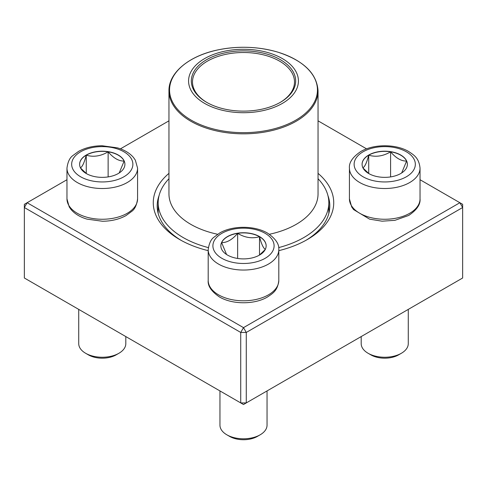 <?xml version="1.0" encoding="UTF-8"?>
<svg xmlns="http://www.w3.org/2000/svg" width="487" height="487" viewBox="0 0 487 487"><rect width="100%" height="100%" fill="white"/><g stroke="black" fill="none" stroke-linecap="round" stroke-linejoin="round"><path stroke-width="0.73" d="M246.276 402.919L462.65 277.998L462.65 207.523L246.276 332.451L246.276 402.919L243.5 404.52L240.724 402.919L240.724 332.451L24.35 207.523L24.35 277.998L240.724 402.919L246.276 402.919M318.041 173.36A90.229 52.097 180 0 1 307.303 239.555A90.229 52.097 180 0 1 278.808 250.659M208.192 250.659A90.229 52.097 180 0 1 179.697 239.555A90.229 52.097 180 0 1 168.959 173.36M66.963 179.721L27.126 202.72L243.5 327.641L459.874 202.72L420.038 179.721M366.559 148.845L318.041 120.831M168.959 120.831L120.441 148.845M159.079 195.561A86.309 49.832 0 0 0 157.191 205.922A86.309 49.832 0 0 0 181.115 240.359M305.885 240.359A86.309 49.832 0 0 0 329.809 205.922A86.309 49.832 0 0 0 327.921 195.561M24.35 204.321L24.35 207.523L27.126 202.72L24.35 204.321M240.724 332.451L246.276 332.451L243.5 327.641L240.724 332.451M462.65 207.523L462.65 204.321L459.874 202.72L462.65 207.523M86.254 155.036A22.652 13.076 180 0 1 110.939 152.2A22.652 13.076 180 0 1 124.915 164.283A22.652 13.076 180 0 1 102.27 177.359A22.652 13.076 180 0 1 79.618 164.283A22.652 13.076 180 0 1 86.254 155.036M78.73 309.391L78.73 343.664A23.54 13.587 0 0 0 85.627 353.27A23.54 13.587 0 0 0 118.913 353.27L118.913 353.27A23.54 13.587 0 0 0 125.804 343.664L125.804 336.572M118.913 353.27L116.137 354.871A19.614 11.323 180 0 1 88.397 354.871L85.627 353.27M124.915 164.363A22.652 13.076 0 0 0 124.148 161.057L119.212 172.958M86.449 173.64L80.568 168.033M80.392 167.826C82.333 166.871 84.288 162.658 86.254 155.195A22.652 13.076 0 0 0 79.618 164.363M108.132 151.81A22.652 13.076 0 0 0 86.254 155.195C93.498 157.301 100.791 156.175 108.132 151.81C113.471 158.117 118.81 161.197 124.148 161.057A22.652 13.076 0 0 0 108.132 151.81L108.132 176.915M86.254 155.195L86.254 173.494M227.484 255.066A22.652 13.076 180 0 1 220.848 245.819A22.652 13.076 180 0 1 243.5 232.743A22.652 13.076 180 0 1 266.152 245.819A22.652 13.076 180 0 1 252.169 257.903A22.652 13.076 180 0 1 227.484 255.066M219.96 390.927L219.96 425.2A23.54 13.587 0 0 0 226.857 434.812A23.54 13.587 0 0 0 260.143 434.812A23.54 13.587 0 0 0 267.04 425.2L267.04 390.927M226.857 434.812L229.633 436.413A19.614 11.323 180 0 1 229.627 436.413L226.857 434.812M260.143 434.812L257.373 436.413A19.614 11.323 180 0 1 229.633 436.413M266.152 245.898A22.652 13.076 0 0 0 259.516 236.731A22.652 13.076 0 0 0 237.638 233.346C244.882 237.699 252.175 238.825 259.516 236.731C261.458 244.145 263.412 248.352 265.378 249.362M265.196 249.575L259.321 255.182M226.552 254.494L221.622 242.593A22.652 13.076 0 0 0 220.848 245.898M237.638 233.346A22.652 13.076 0 0 0 221.622 242.593C226.96 242.733 232.299 239.653 237.638 233.346L237.638 258.451M259.516 236.731L259.516 255.03M400.746 173.53A22.652 13.076 180 0 1 376.061 176.361A22.652 13.076 180 0 1 362.084 164.283A22.652 13.076 180 0 1 384.73 151.201A22.652 13.076 180 0 1 407.382 164.283A22.652 13.076 180 0 1 400.746 173.53M361.196 336.572L361.196 343.664A23.54 13.587 0 0 0 368.087 353.27A23.54 13.587 0 0 0 401.373 353.27L401.373 353.27A23.54 13.587 0 0 0 408.27 343.664L408.27 309.391M398.603 354.871L401.373 353.27L398.603 354.871A19.614 11.323 180 0 1 370.863 354.871L368.087 353.27M362.852 167.826C364.793 166.871 366.748 162.658 368.714 155.195A22.652 13.076 0 0 0 362.084 164.363M390.592 151.81A22.652 13.076 0 0 0 368.714 155.195C375.958 157.301 383.251 156.175 390.592 151.81C395.931 158.111 401.27 161.197 406.608 161.057A22.652 13.076 0 0 0 390.592 151.81L390.592 176.915M407.382 164.363A22.652 13.076 0 0 0 406.608 161.057L401.678 172.958M368.915 173.64L363.034 168.033M368.714 155.195L368.714 173.494M318.041 178.741A85.328 49.266 180 0 1 328.828 202.72A85.328 49.266 180 0 1 278.667 247.603M208.333 247.603A85.328 49.266 180 0 1 158.172 202.72A85.328 49.266 180 0 1 168.959 178.741M264.496 51.695A54.921 31.71 180 0 1 276.951 106.148A54.921 31.71 180 0 1 189.047 85.146A54.921 31.71 180 0 1 264.496 51.695M263.449 53.162A52.176 30.127 180 0 1 280.396 102.3A52.176 30.127 180 0 1 206.604 102.3A52.176 30.127 180 0 1 200.108 64.266A52.176 30.127 180 0 1 263.449 53.162M207.024 102.538A51.001 29.445 180 0 1 192.499 81.956A51.001 29.445 180 0 1 262.998 54.751A51.001 29.445 180 0 1 294.501 81.956A51.001 29.445 180 0 1 279.976 102.538M123.905 176.775A30.602 17.666 0 0 0 110.19 147.214A30.602 17.666 0 0 0 72.709 168.855A30.602 17.666 0 0 0 123.905 176.775M137.578 198.873C136.744 205.003 134.826 209.148 131.813 211.315L125.981 215.601C119.248 219.29 111.407 221.171 102.453 221.25L87.082 219.144C80.209 217.135 74.876 213.939 71.09 209.562L69.209 206.896L66.963 198.873A35.307 20.387 0 0 0 88.756 217.707A35.307 20.387 0 0 0 127.235 213.288A35.307 20.387 0 0 0 137.578 198.873L137.578 168.125A35.307 20.387 180 0 1 127.235 182.54A35.307 20.387 180 0 1 88.756 186.959A35.307 20.387 180 0 1 66.963 168.125C67.79 162.001 69.708 157.855 72.721 155.682L78.553 151.396C85.292 147.707 93.133 145.826 102.081 145.753L117.452 147.859C124.331 149.868 129.664 153.064 133.45 157.435L135.325 160.101L137.578 168.125M265.135 233.328A30.602 17.666 0 0 0 213.945 241.248A30.602 17.666 0 0 0 251.42 262.883A30.602 17.666 0 0 0 265.135 233.328M278.808 280.415C277.706 290.617 272.872 293.387 267.217 297.143C254.658 304.552 232.689 304.771 219.509 296.985C211.407 291.451 207.632 285.93 208.192 280.415A35.307 20.387 0 0 0 218.535 294.83A35.307 20.387 0 0 0 257.014 299.249A35.307 20.387 0 0 0 278.808 280.415L278.808 249.667A35.307 20.387 180 0 1 243.5 270.048A35.307 20.387 180 0 1 208.192 249.667C209.02 243.543 210.944 239.391 213.951 237.224L219.783 232.938C232.342 225.53 254.311 225.304 267.491 233.096C275.575 238.593 279.343 244.115 278.808 249.667M363.095 151.786A30.602 17.666 0 0 0 376.81 181.347A30.602 17.666 0 0 0 414.291 159.706A30.602 17.666 0 0 0 363.095 151.786M420.038 198.873C420.579 204.424 416.805 209.946 408.721 215.443L394.939 220.325L382.088 221.189L369.596 219.156L353.562 209.568L351.675 206.908L349.423 198.873A35.307 20.387 0 0 0 371.222 217.707A35.307 20.387 0 0 0 409.701 213.288A35.307 20.387 0 0 0 420.038 198.873L420.038 168.125A35.307 20.387 180 0 1 384.73 188.512A35.307 20.387 180 0 1 349.423 168.125C348.887 162.579 352.661 157.058 360.739 151.554C373.919 143.768 395.894 143.988 408.447 151.396C414.108 155.152 418.936 157.922 420.038 168.125M318.041 90.801C316.842 73.373 303.425 60.485 277.791 52.127C258.39 46.521 238.447 45.778 217.969 49.887C189.26 55.731 168.605 72.654 168.959 90.801A74.541 43.033 180 0 0 215.004 130.565A74.541 43.033 180 0 0 318.041 90.801L318.041 193.911A74.541 43.033 180 0 1 269.372 234.271M217.628 234.271A74.541 43.033 180 0 1 168.959 193.911L168.959 90.801M215.23 129.42A73.951 42.698 0 0 0 311.832 106.288A73.951 42.698 0 0 0 271.77 50.514A73.951 42.698 0 0 0 175.168 73.647A73.951 42.698 0 0 0 215.23 129.42M66.963 198.873L66.963 168.125M208.192 280.415L208.192 249.667M349.423 198.873L349.423 168.125M158.172 202.72L158.172 213.416M328.828 202.72L328.828 213.416"/></g></svg>
